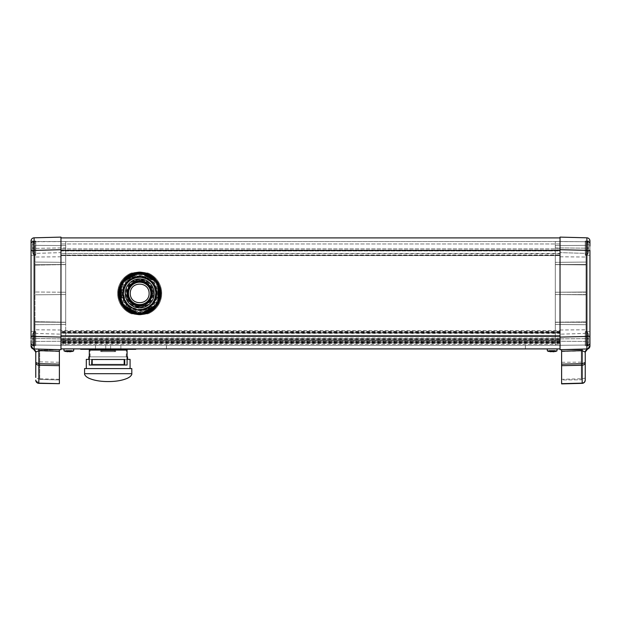 <?xml version="1.0" encoding="UTF-8"?>
<svg xmlns="http://www.w3.org/2000/svg" width="621" height="621" viewBox="0 0 621 621"><rect width="100%" height="100%" fill="white"/><g stroke="black" fill="none" stroke-linecap="round" stroke-linejoin="round"><path stroke-width="0.47" stroke-dasharray="3.1 2.33" d="M587.59 344.989L587.59 332.336L585.23 332.126L585.23 345.198L585.23 332.126L585.23 345.198L585.23 332.126L587.59 332.336L587.59 344.989L585.23 345.198L587.59 344.989L587.59 338.662L587.59 344.989A13.499 13.499 0 0 0 588.731 342.047L588.724 339.058A13.072 13.072 0 0 0 588.724 338.266A13.072 13.072 0 0 1 588.731 338.662A13.072 13.072 0 0 0 588.724 338.266L588.724 335.278L588.724 338.266A13.072 13.072 0 0 1 588.724 339.058L588.731 342.047L586.798 342.047L586.798 338.266L586.798 342.047L588.724 342.047L588.724 339.058L586.798 339.058L586.798 335.278L586.798 339.058L588.724 339.058A13.072 13.072 0 0 0 588.731 338.662A13.072 13.072 0 0 1 588.724 339.058L588.731 342.047A13.499 13.499 0 0 1 587.59 344.989M588.724 335.278L588.724 338.266L588.724 335.278L586.798 335.278L586.798 338.266L586.798 335.278L588.724 335.278M587.59 254.463L587.59 241.81L585.23 241.6L585.23 254.672L585.23 241.6L585.23 254.672L585.23 241.6L587.59 241.81L587.59 254.463L585.23 254.672L587.59 254.463L587.59 248.136L587.59 254.463A13.499 13.499 0 0 0 588.731 251.521L588.724 248.532A13.072 13.072 0 0 0 588.724 247.74A13.072 13.072 0 0 1 588.731 248.136A13.072 13.072 0 0 0 588.724 247.74L588.724 244.752L588.724 247.74A13.072 13.072 0 0 1 588.724 248.532L588.731 251.521L586.798 251.521L586.798 247.74L586.798 251.521L588.724 251.521L588.724 248.532L586.798 248.532L586.798 244.752L586.798 248.532L588.724 248.532A13.072 13.072 0 0 0 588.731 248.136A13.072 13.072 0 0 1 588.724 248.532L588.731 251.521A13.499 13.499 0 0 1 587.59 254.463M588.724 244.752L588.724 247.74L588.724 244.752L586.798 244.752L586.798 247.74L586.798 244.752L588.724 244.752M559.878 335.511L559.878 345.276L560.033 340.549L60.967 340.549L60.967 332.126L560.033 332.126L560.033 330.007L560.033 340.549L60.967 340.549L61.122 345.276L61.122 335.511L560.033 335.511L60.967 335.511L60.967 250.496L60.967 348.893L560.033 348.893L60.967 348.893L560.033 348.893L560.033 342.916L560.033 345.276L586.014 345.051L560.033 345.276L560.033 322.291L586.014 322.066L586.014 294.804L586.014 322.066L555.314 322.33L555.314 324.449L586.014 324.721L555.314 324.449L586.014 324.721L586.014 345.051L586.014 324.721L586.014 345.051L586.014 324.721L560.033 324.496L560.033 332.126L60.967 332.126L60.967 330.007L60.967 345.276L34.986 345.051L60.967 345.276L34.986 345.051L34.986 324.721L65.686 324.449L34.986 324.721L34.986 345.051L34.986 324.721L65.686 324.449L65.686 294.54L65.686 345.237L65.686 324.449L60.967 324.496L60.967 322.291L60.967 334.168L60.967 330.558L560.033 330.558L560.033 345.121L560.033 250.496L560.033 349.685L586.884 348.979C588.755 348.754 589.771 347.706 589.95 345.835L589.95 240.925L585.23 241.049L585.23 248.136L585.23 241.049L585.23 248.136L585.23 241.049L589.942 240.925M589.95 240.964A3.152 3.152 0 0 0 586.884 237.82L586.884 348.979L587.59 349.041A3.152 3.152 0 0 0 587.187 349.173M582.18 382.101L582.164 383.343A3.152 3.152 0 0 0 585.23 380.199L585.23 379.454A3.152 2.655 180 0 1 582.18 382.101L582.164 378.763L561.609 379.299L561.609 383.887M560.033 253.71L560.033 241.522L560.033 253.71M586.014 253.384L586.014 241.748L586.014 245.342L586.014 241.748L560.033 241.522L60.967 241.522L60.967 242.151L60.967 241.522L34.986 241.522L34.986 257.024L34.986 253.384L60.967 252.631L60.967 255.068L60.967 252.631L60.967 255.068L60.967 252.631L34.986 253.384L34.986 262.078L34.986 241.522L560.033 241.522L555.314 241.569L555.314 264.507L555.314 241.569L586.014 241.748L586.014 245.342L555.314 245.613L586.014 245.342L586.014 241.748L560.033 241.522L586.014 241.748L586.014 257.024L586.014 253.384L560.033 252.631L586.014 253.384L586.014 262.078L586.014 241.748L560.033 241.522L586.014 241.748L586.014 245.342L555.314 245.613L586.014 245.342L586.014 241.748L560.033 241.522L586.014 241.748L586.014 245.342L555.314 245.613L586.014 245.342L586.014 241.748L560.033 241.522L586.014 241.748L586.014 245.342L555.314 245.613L586.014 245.342L586.014 241.748L560.033 241.522L586.014 241.748L586.014 253.384M559.878 345.276L61.122 345.276L560.033 345.276L560.033 332.677L60.967 332.677L560.033 332.677L560.033 330.007L560.033 333.159L560.033 331.839L60.967 331.839L60.967 334.168L60.967 324.496L34.986 324.721L34.986 345.051L34.986 341.457L34.986 345.051L34.986 341.457L34.986 345.051L34.986 341.457L34.986 345.051L60.967 345.276L60.967 340.743L60.967 341.139L560.033 341.139M589.95 340.712L589.95 331.451L589.95 338.662L589.95 331.451L589.95 336.388L560.033 337.094L560.033 237.905L60.967 237.905L60.967 337.094L31.05 336.388L31.05 345.812C31.229 347.706 32.245 348.754 34.116 348.979L60.967 349.685L60.967 330.007L60.967 333.407L560.033 333.035M585.23 338.662L585.23 345.75L585.23 338.662M33.41 241.81L33.41 254.463L35.77 254.672L35.77 241.6L35.77 254.672L35.77 241.6L35.77 254.672L33.41 254.463L33.41 241.81L35.77 241.6L33.41 241.81L33.41 248.136L33.41 241.81A13.499 13.499 0 0 0 32.269 244.752L32.276 247.74A13.072 13.072 0 0 0 32.276 248.532A13.072 13.072 0 0 1 32.269 248.136A13.072 13.072 0 0 0 32.276 248.532L32.276 251.521L32.276 248.532A13.072 13.072 0 0 1 32.276 247.74L32.269 244.752L34.202 244.752L34.202 248.532L34.202 244.752L32.276 244.752L32.276 247.74L34.202 247.74L34.202 251.521L34.202 247.74L32.276 247.74A13.072 13.072 0 0 0 32.269 248.136A13.072 13.072 0 0 1 32.276 247.74L32.269 244.752A13.499 13.499 0 0 1 33.41 241.81M32.276 251.521L32.276 248.532L32.276 251.521L34.202 251.521L34.202 248.532L34.202 251.521L32.276 251.521M33.41 332.336L33.41 344.989L35.77 345.198L35.77 332.126L35.77 345.198L35.77 332.126L35.77 345.198L33.41 344.989L33.41 332.336L35.77 332.126L33.41 332.336L33.41 338.662L33.41 332.336A13.499 13.499 0 0 0 32.269 335.278L32.276 338.266A13.072 13.072 0 0 0 32.276 339.058A13.072 13.072 0 0 1 32.269 338.662A13.072 13.072 0 0 0 32.276 339.058L32.276 342.047L32.276 339.058A13.072 13.072 0 0 1 32.276 338.266L32.269 335.278L34.202 335.278L34.202 339.058L34.202 335.278L32.276 335.278L32.276 338.266L34.202 338.266L34.202 342.047L34.202 338.266L32.276 338.266A13.072 13.072 0 0 0 32.269 338.662A13.072 13.072 0 0 1 32.276 338.266L32.269 335.278A13.499 13.499 0 0 1 33.41 332.336M32.276 342.047L32.276 339.058L32.276 342.047L34.202 342.047L34.202 339.058L34.202 342.047L32.276 342.047M33.806 349.173A3.152 3.152 0 0 0 33.41 349.041L34.116 348.979L34.116 237.82A3.152 3.152 0 0 0 31.05 240.964M34.085 241.507A3.152 2.228 0 0 0 31.073 243.448L31.05 240.925L35.77 241.049L35.77 248.136L35.77 241.049L35.77 248.136L35.77 241.049L31.05 240.925M59.391 379.299L38.836 378.763L38.836 350.935L59.391 351.478L59.391 383.887L38.836 383.343L38.836 378.763A3.152 1.312 0 0 1 35.77 377.452L35.77 352.091A3.152 3.152 0 0 0 35.645 351.214M31.073 243.448L31.05 340.712M35.77 338.662L35.77 345.75L35.77 338.662M31.05 246.087L31.05 255.347L31.05 248.136L31.05 255.347L31.05 250.41L60.967 249.704L60.967 237.113L34.116 237.82M60.967 248.136L60.967 256.799L60.967 248.136M139.678 276.865A16.534 16.534 0 0 0 123.152 293.399A16.534 16.534 0 0 0 139.678 309.933A16.534 16.534 0 0 0 156.213 293.399A16.534 16.534 0 0 0 139.678 276.865A16.534 16.534 0 0 0 123.152 293.399A16.534 16.534 0 0 0 139.678 309.933A16.534 16.534 0 0 0 156.213 293.399A16.534 16.534 0 0 0 139.678 276.865A16.534 16.534 0 0 1 156.213 293.399A16.534 16.534 0 0 1 139.678 309.933A16.534 16.534 0 0 1 123.152 293.399A16.534 16.534 0 0 1 139.678 276.865M560.033 262.303L586.014 262.078L555.314 262.349L586.014 262.078L560.033 262.303L560.033 255.068L560.033 262.303M560.033 264.507L560.033 292.219L555.314 292.258L555.314 294.54L560.033 294.579L560.033 322.291L555.314 322.33L555.314 294.54L586.014 294.804L560.033 294.579L560.033 292.219L586.014 291.994L555.314 292.258L555.314 264.507L586.014 264.507L586.014 292.219L586.014 264.507L555.314 264.507L555.314 345.237L555.314 341.185L555.314 345.237L555.314 341.185L555.314 345.237L555.314 341.185L555.314 345.237L555.314 341.185L555.314 345.237L555.314 341.185L555.314 345.237L555.314 341.185L555.314 345.237L560.033 345.276L60.967 345.276L60.967 333.035M60.967 294.579L60.967 292.219L60.967 294.579L34.986 294.804L34.986 322.066L34.986 294.804L34.986 322.066L34.986 294.804L65.686 294.54L34.986 294.804L60.967 294.579L60.967 322.291L34.986 322.066L65.686 322.33L34.986 322.066L60.967 322.291L60.967 294.579L65.686 294.54L65.686 292.258L34.986 291.994L34.986 264.74L34.986 291.994L34.986 264.74L34.986 291.994L65.686 292.258L65.686 264.468L34.986 264.74L60.967 264.507L60.967 262.303L60.967 264.507L34.986 264.74L65.686 264.468L65.686 294.54L60.967 294.579M586.014 322.291L555.314 322.291L586.014 322.291L586.014 294.579L586.014 322.291M586.014 294.579L555.314 294.579L586.014 294.579M586.014 292.219L555.314 292.219L586.014 292.219M560.033 324.496L555.314 324.449L555.314 345.237L560.033 345.276L60.967 345.276L65.686 345.237L60.967 345.276L65.686 345.237L60.967 345.276L65.686 345.237L60.967 345.276L65.686 345.237L60.967 345.276L65.686 345.237L60.967 345.276L65.686 345.237L60.967 345.276L65.686 345.237L65.686 341.185L65.686 345.237L65.686 341.185L65.686 345.237L65.686 341.185L65.686 345.237L65.686 341.185L65.686 345.237L65.686 341.185L65.686 345.237L65.686 341.185L65.686 345.237L60.967 345.276L560.033 345.276L60.967 345.276L60.967 336.303L560.033 336.303L60.967 336.303L560.033 336.303L60.967 336.303L560.033 336.303L560.033 345.276L586.014 345.051L560.033 345.276L586.014 345.051L560.033 345.276L586.014 345.051L560.033 345.276L586.014 345.051L560.033 345.276L586.014 345.051L560.033 345.276L586.014 345.051L560.033 345.276L586.014 345.051L560.033 345.276L560.033 336.303L560.033 348.893L560.033 336.303L60.967 336.303L60.967 348.893L60.967 345.276L34.986 345.051L34.986 341.457L34.986 345.051L60.967 345.276L560.033 345.276L60.967 345.276L60.967 336.303L60.967 341.139M560.033 253.857L560.033 255.611L60.967 255.363L60.967 250.946L60.967 255.611L560.033 255.363L560.033 250.946L60.967 250.946L60.967 248.889L60.967 250.946L560.033 250.946L560.033 255.611L560.033 253.492L60.967 253.492L60.967 255.611L60.967 253.492L560.033 253.857M560.033 250.069L60.967 250.069L560.033 250.069L560.033 242.151L560.033 250.069M560.033 248.889L60.967 248.889L560.033 248.889L560.033 250.946L560.033 248.889M61.122 335.511L61.122 345.276M35.77 248.136L35.77 255.223L35.77 248.136M60.967 349.685L38.836 349.103L38.851 350.058M65.686 341.185L34.986 341.457L65.686 341.185M60.967 241.522L34.986 241.748L65.686 241.569L65.686 245.613L34.986 245.342L65.686 245.613L34.986 245.342L65.686 245.613L34.986 245.342L65.686 245.613L34.986 245.342L65.686 245.613L34.986 245.342L65.686 245.613L34.986 245.342L65.686 245.613L65.686 241.569L65.686 262.349L65.686 241.569L60.967 241.522M34.986 333.415L60.967 334.168L34.986 333.415M60.967 262.303L34.986 262.078L60.967 262.303L60.967 255.068L560.033 255.068L60.967 255.068L60.967 262.303L65.686 262.349L65.686 264.468L65.686 262.349L34.986 262.078L60.967 262.303M59.391 364.147L59.391 349.724L39.705 350.236L39.705 379.431L39.705 350.236L59.391 349.724L59.391 365.676M31.05 345.998A3.152 3.152 0 0 1 31.05 345.99L35.77 345.75L31.058 345.874M39.705 379.431L59.391 379.951L39.705 379.431M39.705 361.864L59.391 362.276M65.686 322.214L65.686 264.585L65.686 322.214L34.986 321.678L34.986 248.384L34.986 338.414L34.986 321.678L65.686 322.214M65.686 247.849L65.686 264.585L65.686 247.849L34.986 248.384L65.686 247.849M65.686 338.95L34.986 338.414L65.686 338.95M65.686 264.585L34.986 265.12L65.686 264.585M65.686 322.33L60.967 322.291L65.686 322.33M65.686 292.258L60.967 292.219L60.967 264.507L60.967 292.219L65.686 292.258M65.686 264.468L60.967 264.507L65.686 264.468M59.391 351.478L59.391 349.724M38.836 383.343A3.152 3.152 0 0 1 35.77 380.199M35.482 350.772A3.152 3.152 0 0 0 35.063 350.104M34.737 349.755A3.152 3.152 0 0 0 34.093 349.305M38.844 350.679L35.77 351.936M34.116 348.979A3.152 3.152 0 0 1 31.05 345.835M32.276 248.532L34.202 248.532L32.276 248.532M32.276 339.058L34.202 339.058L32.276 339.058M32.276 338.266L34.202 338.266L32.276 338.266M32.276 335.278L34.202 335.278L32.276 335.278M32.276 247.74L34.202 247.74L32.276 247.74M32.276 244.752L34.202 244.752L32.276 244.752M586.884 237.82L560.033 237.113L560.033 249.704L589.95 250.41L589.95 246.087M585.23 248.136L585.23 255.223L585.23 248.136M582.164 349.103L560.033 349.685L582.164 349.103L582.149 350.05M586.014 341.457L555.314 341.185L586.014 341.457M586.014 333.415L560.033 334.168L586.014 333.415M586.014 245.342L555.314 245.613L586.014 245.342L586.014 241.748L560.033 241.522L586.014 241.748L586.014 245.342L555.314 245.613L586.014 245.342M561.609 365.676L561.609 379.974L581.295 379.804L561.609 379.974L561.609 349.693L581.295 349.871L581.295 379.804L581.295 349.871L561.609 349.693L561.609 364.147M589.95 345.874L585.23 345.75L589.95 345.99M589.95 248.136L589.95 255.347L589.95 248.136M561.609 349.693L561.609 379.299M586.014 241.748L560.033 241.522L586.014 241.748M581.295 362.159L561.609 362.299M555.314 338.911L555.314 322.175L555.314 338.911L586.014 338.639L586.014 321.903L586.014 338.639L555.314 338.911M555.314 264.624L555.314 322.175L555.314 247.888L555.314 264.624L586.014 264.895L586.014 321.903L586.014 248.159L586.014 264.895L555.314 264.624M586.014 264.507L555.314 264.507L586.014 264.507M560.033 345.276L555.314 345.237L560.033 345.276M555.314 322.175L586.014 321.903L555.314 322.175M555.314 247.888L586.014 248.159L555.314 247.888M585.339 351.245A3.152 3.152 0 0 0 585.23 352.091L582.156 350.679M585.51 350.78A3.152 3.152 0 0 1 585.96 350.065M586.317 349.708A3.152 3.152 0 0 1 586.876 349.32M589.95 345.835A3.152 3.152 0 0 1 586.884 348.979A3.152 3.152 0 0 0 589.95 345.835M588.724 338.266L586.798 338.266L588.724 338.266M588.724 247.74L586.798 247.74L588.724 247.74M588.724 248.532L586.798 248.532L588.724 248.532M588.724 251.521L586.798 251.521L588.724 251.521M588.724 339.058L586.798 339.058L588.724 339.058M588.724 342.047L586.798 342.047L588.724 342.047M557.122 348.893L547.21 348.893L557.122 348.893M547.388 350.943L556.944 350.943M551.774 351.54L551.774 350.469L549.251 350.469L549.251 351.54L549.251 350.469L551.774 350.469L551.774 351.54A12.226 12.226 0 0 0 552.558 351.54L552.558 350.469L555.081 350.469L551.774 350.469L552.558 350.469L552.558 351.54M550.206 351.719L551.727 351.633M73.79 348.893L63.878 348.893L73.79 348.893M64.056 350.943L73.612 350.943M68.442 351.54L68.442 350.469L65.919 350.469L65.919 351.54L65.919 350.469L68.442 350.469L68.442 351.54A12.226 12.226 0 0 0 69.226 351.54L69.226 350.469L71.749 350.469L68.442 350.469L69.226 350.469L69.226 351.54M66.874 351.719L68.403 351.633M110.631 345.276L95.518 345.276L120.87 345.276L95.518 345.276L110.631 345.276L110.631 348.893L95.518 348.893L135.743 348.893L80.645 348.893L127.088 349.289L80.645 349.289M166.444 348.893L525.405 348.893L166.444 348.893L166.444 345.276L525.405 345.276L166.444 345.276L166.444 348.893M560.033 342.598L560.033 344.174L560.033 342.598L60.967 342.598L560.033 342.598M60.967 339.446L560.033 339.446L60.967 339.446M60.967 342.435L560.033 342.435M60.967 340.618L560.033 340.618M525.405 345.276L525.405 348.893L525.405 345.276M105.756 345.276L105.756 348.893L95.836 348.893L105.756 348.893L105.756 349.289L92.684 349.289L123.703 349.289L110.631 349.289L110.631 348.893L120.552 348.893L110.631 348.893L110.631 349.289L110.631 348.893M69.979 351.781L70.825 351.719M71.749 351.54L71.749 350.469L71.749 351.54M553.303 351.781L554.157 351.719M555.081 351.54L555.081 350.469L555.081 351.54M135.743 349.289L105.756 349.289L105.756 348.893M121.258 348.893L123.703 348.893L121.258 348.893L121.258 349.289L121.258 348.893M95.129 348.893L92.684 348.893L95.129 348.893L95.129 349.289L95.129 348.893M95.836 348.893L95.836 349.289L95.836 348.893M120.552 348.893L120.552 349.289L120.552 348.893M106.501 359.365L127.561 359.365L106.501 359.365M89.3 356.85L127.088 356.85M127.561 356.85L88.826 356.85M106.284 368.579L130.076 368.579L106.284 368.579M89.3 359.365L127.088 359.365M130.076 359.365L86.311 359.365M131.807 368.579L84.58 368.579M106.742 350.073L124.883 350.073L106.742 350.073M106.742 349.289L124.883 349.289L106.742 349.289M106.618 356.85L126.296 356.85L106.618 356.85M106.618 350.073L126.296 350.073L106.618 350.073M124.728 365.032L127.088 365.032L124.728 365.032L124.728 359.52L124.728 365.032L127.088 365.032L127.088 350.073L89.3 350.073L127.088 350.073L89.3 350.073L89.3 365.032L91.66 365.032L89.3 365.032L89.3 350.073L89.3 365.032L91.66 365.032L91.66 359.52L91.66 365.032L91.66 359.52L124.728 359.52L124.728 365.032M124.565 359.52L91.823 359.52L124.565 359.52L91.823 359.52L91.823 365.032L124.565 365.032L91.823 365.032L91.823 359.52L124.565 359.52L124.565 365.032L91.823 365.032L91.823 359.52L124.565 359.52L124.565 365.032L124.565 359.52M89.3 349.289L89.3 350.058L127.088 350.058L127.088 349.289L89.3 349.289L127.088 349.289L127.088 350.058L89.3 350.058L89.3 349.289L89.3 350.058L127.088 350.058L127.088 349.289M127.088 365.032L127.088 350.073L127.088 365.032M89.463 350.058L126.932 350.058L89.463 350.073M123.936 364.248L92.451 364.248L123.936 364.248L92.451 364.248L123.936 364.248L123.936 359.52L123.936 364.248L123.936 359.52L92.451 359.52L92.451 364.248L92.451 359.52L123.936 359.52L123.936 364.248M101.898 351.649L114.489 351.649L114.489 350.865L101.898 350.865L114.489 350.865L101.898 350.865L114.489 350.865L114.489 351.649L101.898 351.649L101.898 350.865L101.898 351.649L114.489 351.649L101.898 351.649M115.669 350.865L115.669 351.649L100.718 351.649L115.669 351.649L100.718 351.649L115.669 351.649L115.669 350.865L100.718 350.865L100.718 351.649L100.718 350.865L115.669 350.865M91.66 359.52L124.728 359.52M92.451 359.52L92.451 364.248L92.451 359.52L123.936 359.52L92.451 359.52M119.605 293.399A20.074 20.074 0 0 1 139.678 273.325A20.074 20.074 0 0 0 119.605 293.399A20.074 20.074 0 0 0 139.678 313.473A20.074 20.074 0 0 1 119.605 293.399M139.678 309.933A16.534 16.534 0 0 1 123.152 293.399A16.534 16.534 0 0 1 139.678 276.865A16.534 16.534 0 0 1 156.213 293.399A16.534 16.534 0 0 1 139.678 309.933M139.678 307.884A14.485 14.485 0 0 0 154.163 293.399A14.485 14.485 0 0 0 139.678 278.914A14.485 14.485 0 0 0 125.194 293.399A14.485 14.485 0 0 0 139.678 307.884A14.485 14.485 0 0 0 154.163 293.399A14.485 14.485 0 0 0 139.678 278.914A14.485 14.485 0 0 0 125.194 293.399A14.485 14.485 0 0 0 139.678 307.884A14.485 14.485 0 0 1 125.194 293.399A14.485 14.485 0 0 1 139.678 278.914M142.799 305.734L139.857 306.122L139.841 305.361A11.962 11.962 0 0 1 136.434 304.911L136.216 305.641A12.723 12.723 0 0 0 139.841 306.122L139.678 306.852L141.076 305.253A11.931 11.931 0 0 0 141.402 305.206L141.215 304.469L142.62 304.996L143.164 306.394L141.402 305.206M139.678 277.502A15.898 15.898 0 0 0 123.781 293.399A15.898 15.898 0 0 0 139.678 309.297C149.343 308.358 154.637 303.056 155.584 293.399C154.637 303.056 149.343 308.358 139.678 309.297C130.022 308.358 124.72 303.056 123.781 293.399C124.72 283.743 130.022 278.441 139.678 277.502C149.343 278.441 154.637 283.743 155.584 293.399A15.898 15.898 0 0 1 151.493 304.042C148.303 307.465 144.359 309.219 139.678 309.297A15.898 15.898 0 0 0 155.584 293.399A15.898 15.898 0 0 0 139.678 277.502A15.898 15.898 0 0 1 155.584 293.399C155.46 288.183 153.356 283.96 149.273 280.715A15.898 15.898 0 0 1 139.678 309.297L139.678 309.297M139.678 310.089C131.388 310.803 122.275 301.69 122.997 293.399C122.275 285.109 131.388 275.996 139.678 276.71C147.977 275.996 157.09 285.109 156.368 293.399C157.09 301.69 147.977 310.803 139.678 310.089M141.254 312.223A18.894 18.894 0 0 1 131.629 276.306A18.894 18.894 0 0 1 155.196 304.174A18.894 18.894 0 0 1 141.254 312.223L141.254 312.891L141.254 312.223A18.894 18.894 0 0 0 147.728 310.492L148.062 311.067A0.474 0.474 0 0 0 148.683 311.253A19.996 19.996 0 0 0 150.639 310.12A0.474 0.474 0 0 0 150.856 309.732L150.787 309.491A0.474 0.474 0 0 1 150.856 309.732L150.639 310.12M131.629 276.306L131.303 275.732L131.629 276.306A18.894 18.894 0 0 1 138.11 274.575L138.11 273.908A0.474 0.474 0 0 1 138.553 273.434A19.996 19.996 0 0 1 140.812 273.434A0.474 0.474 0 0 1 141.254 273.908L141.254 274.575A18.894 18.894 0 0 1 147.728 276.306L148.062 275.732L147.728 276.306M138.553 273.434L138.11 274.575M155.995 293.399A16.309 16.309 0 0 1 139.678 309.708A16.309 16.309 0 0 1 123.369 293.399A16.309 16.309 0 0 0 139.678 309.708A16.309 16.309 0 0 0 155.995 293.399A16.309 16.309 0 0 0 139.678 277.09A16.309 16.309 0 0 0 123.369 293.399A16.309 16.309 0 0 1 139.678 277.09A16.309 16.309 0 0 1 155.995 293.399M139.678 273.325A20.074 20.074 0 0 1 159.752 293.399A20.074 20.074 0 0 1 139.678 313.473A20.074 20.074 0 0 0 159.752 293.399A20.074 20.074 0 0 0 139.678 273.325A20.074 20.074 0 0 1 159.752 293.399A20.074 20.074 0 0 1 139.678 313.473M151.198 296.652L152.673 296.877L150.771 297.808L150.041 297.606L151.198 296.652A11.962 11.962 0 0 0 151.648 293.236L152.401 293.236L151.532 292.01L150.771 292.017A11.178 11.178 0 0 0 148.598 286.661A11.178 11.178 0 0 0 148.504 286.529A11.178 11.178 0 0 0 144.033 283.106L145.524 282.959A11.962 11.962 0 0 1 148.256 285.055L149.187 283.89L149.048 286.002L148.504 286.529L148.256 285.055M160.932 293.399A21.254 21.254 0 0 1 139.678 314.653A21.254 21.254 0 0 1 118.425 293.399A21.254 21.254 0 0 1 139.678 272.145A21.254 21.254 0 0 1 160.932 293.399M142.931 281.887L143.148 281.158A12.723 12.723 0 0 0 139.515 280.676L139.523 281.437A11.962 11.962 0 0 1 142.931 281.887L143.886 283.044A11.178 11.178 0 0 1 144.033 283.106L144.406 282.439A11.931 11.931 0 0 0 144.095 282.314L143.886 283.044A11.178 11.178 0 0 0 128.586 294.781L127.716 293.562A11.962 11.962 0 0 1 128.167 290.147L126.692 289.922L128.594 288.99L129.323 289.192L128.167 290.147M150.779 299.617L150.119 299.244A11.962 11.962 0 0 1 148.031 301.969L148.559 302.512A12.723 12.723 0 0 0 150.779 299.617L151.377 300.153L150.639 298.119L149.979 297.754A11.178 11.178 0 0 0 150.771 292.017L151.648 293.236M126.932 293.399A12.754 12.754 0 0 1 139.678 280.645A12.754 12.754 0 0 1 152.432 293.399A12.754 12.754 0 0 0 139.678 280.645A12.754 12.754 0 0 0 126.932 293.399A12.754 12.754 0 0 0 139.678 306.153A12.754 12.754 0 0 0 152.432 293.399A12.754 12.754 0 0 1 139.678 306.153A12.754 12.754 0 0 1 126.932 293.399M127.794 293.399A11.884 11.884 0 0 1 139.678 281.515A11.884 11.884 0 0 1 151.571 293.399A11.884 11.884 0 0 1 139.678 305.284A11.884 11.884 0 0 1 127.794 293.399A11.884 11.884 0 0 1 139.678 281.515A11.884 11.884 0 0 1 151.571 293.399A11.884 11.884 0 0 1 139.678 305.284A11.884 11.884 0 0 1 127.794 293.399M153.379 293.399A13.701 13.701 0 0 0 139.678 279.706A13.701 13.701 0 0 0 125.985 293.399A13.701 13.701 0 0 0 139.678 307.1A13.701 13.701 0 0 0 153.379 293.399M127.088 293.399A12.599 12.599 0 0 1 139.678 280.801A12.599 12.599 0 0 1 152.277 293.399A12.599 12.599 0 0 1 139.678 305.998A12.599 12.599 0 0 1 127.088 293.399A12.599 12.599 0 0 1 139.678 280.801A12.599 12.599 0 0 1 152.277 293.399A12.599 12.599 0 0 1 139.678 305.998A12.599 12.599 0 0 1 127.088 293.399M156.764 293.399C157.524 301.853 148.132 311.245 139.678 310.484C148.132 311.245 157.524 301.853 156.764 293.399C157.524 284.946 148.132 275.553 139.678 276.314C148.132 275.553 157.524 284.946 156.764 293.399M126.987 281.965C130.767 278.146 134.998 276.26 139.678 276.314C129.308 277.331 123.61 283.021 122.601 293.399A17.085 17.085 0 0 1 126.987 281.965L132.545 278.006C136.201 276.694 139.865 276.648 143.529 277.851L149.273 280.715M157.16 293.399A17.473 17.473 0 0 0 139.678 275.926A17.473 17.473 0 0 0 122.205 293.399A17.473 17.473 0 0 0 139.678 310.873A17.473 17.473 0 0 0 157.16 293.399A17.473 17.473 0 0 0 139.678 275.926A17.473 17.473 0 0 0 122.205 293.399A17.473 17.473 0 0 0 139.678 310.873A17.473 17.473 0 0 0 157.16 293.399M151.485 293.399A11.807 11.807 0 0 0 139.678 281.592A11.807 11.807 0 0 0 127.872 293.399A11.807 11.807 0 0 0 139.678 305.206A11.807 11.807 0 0 0 151.485 293.399M160.148 293.399A20.47 20.47 0 0 1 139.678 313.869A20.47 20.47 0 0 1 119.216 293.399A20.47 20.47 0 0 1 139.678 272.93A20.47 20.47 0 0 1 160.148 293.399M157.532 302.404L157.346 301.783A0.474 0.474 0 0 1 157.532 302.404A19.996 19.996 0 0 1 156.407 304.36A0.474 0.474 0 0 1 155.77 304.507L155.196 304.174A18.894 18.894 0 0 1 150.461 308.916L150.787 309.491L150.461 308.916M157.532 284.395A0.474 0.474 0 0 1 157.587 284.612L157.532 284.395A19.996 19.996 0 0 0 156.407 282.439A0.474 0.474 0 0 0 155.77 282.291L155.196 282.625L156.407 282.439M150.639 276.679A19.996 19.996 0 0 0 148.683 275.545L148.334 275.514A19.864 19.864 0 0 1 150.841 276.966L150.639 276.679A0.474 0.474 0 0 1 150.787 277.308L150.461 277.882A18.894 18.894 0 0 1 155.196 282.625M150.841 276.966L150.461 277.882M128.904 308.916L128.57 309.491L128.904 308.916A18.894 18.894 0 0 1 124.161 304.174L123.587 304.507A0.474 0.474 0 0 1 122.958 304.36A19.996 19.996 0 0 1 121.832 302.404A0.474 0.474 0 0 1 122.011 301.783L122.593 301.449A18.894 18.894 0 0 1 120.854 294.975L120.187 294.975A0.474 0.474 0 0 1 119.721 294.525A19.996 19.996 0 0 1 119.721 292.274A0.474 0.474 0 0 1 120.187 291.823L120.854 291.823A18.894 18.894 0 0 1 122.593 285.35L122.011 285.016A0.474 0.474 0 0 1 121.832 284.395A19.996 19.996 0 0 1 122.958 282.439A0.474 0.474 0 0 1 123.587 282.291L124.161 282.625A18.894 18.894 0 0 1 128.904 277.882L128.57 277.308A0.474 0.474 0 0 1 128.726 276.679A19.996 19.996 0 0 1 130.674 275.545A0.474 0.474 0 0 1 131.303 275.732L130.674 275.545M120.854 294.975L119.869 294.843A19.864 19.864 0 0 1 119.869 291.955L119.721 292.274M123.439 280.995L123.447 281.554M136.185 306.448L139.678 306.906M142.814 305.726A12.723 12.723 0 0 0 146.183 304.337L146.432 305.097L146.812 302.97L146.424 302.318L145.803 303.677A11.962 11.962 0 0 1 142.62 304.996M148.559 302.512L149.187 302.908L147.076 302.761L146.548 302.217L148.031 301.969M153.185 293.399L152.401 293.221L153.185 293.399L152.727 296.892M152.673 289.922L152.013 290.279L152.673 289.922M151.928 296.846A12.723 12.723 0 0 0 152.401 293.236L152.013 290.279A12.723 12.723 0 0 0 150.616 286.902L151.377 286.646L149.25 286.265L148.598 286.661L149.964 287.282A11.962 11.962 0 0 1 151.276 290.457L152.013 290.263L151.493 291.676L150.756 291.862L151.276 290.457M150.608 286.886L148.799 284.534A12.723 12.723 0 0 0 145.904 282.299L146.432 281.701L144.406 282.439M139.515 280.676L139.678 279.892L138.289 281.546A11.931 11.931 0 0 0 137.955 281.592L138.141 282.33L136.736 281.802L136.201 280.405L137.955 281.592M136.542 281.072A12.723 12.723 0 0 0 133.181 282.462L132.925 281.701L132.552 283.828L132.941 284.48L133.562 283.122A11.962 11.962 0 0 1 136.736 281.802M130.169 283.89L132.281 284.038L132.816 284.581L131.334 284.829L130.169 283.89M130.798 284.294A12.723 12.723 0 0 0 128.586 287.181L127.98 286.646L128.718 288.68L129.385 289.052L129.238 287.554A11.962 11.962 0 0 1 131.334 284.829M127.437 289.953A12.723 12.723 0 0 0 126.963 293.562L126.172 293.399L127.825 294.789L128.586 294.781A11.178 11.178 0 0 0 128.609 294.936L128.081 296.341L126.692 296.877L127.872 295.122L128.609 294.936A11.178 11.178 0 0 0 130.767 300.137L129.401 299.524A11.962 11.962 0 0 1 128.081 296.341M127.716 293.562L126.963 293.562L127.352 296.52A12.723 12.723 0 0 0 128.749 299.896L127.98 300.153L130.115 300.533L130.767 300.137A11.178 11.178 0 0 0 130.86 300.269L131.109 301.744L130.169 302.908L130.317 300.797L130.86 300.269A11.178 11.178 0 0 0 135.331 303.692L133.841 303.84A11.962 11.962 0 0 1 131.109 301.744M129.401 299.524L128.749 299.896L130.557 302.264A12.723 12.723 0 0 0 133.461 304.5L132.925 305.097L134.959 304.36L135.331 303.692A11.178 11.178 0 0 0 135.479 303.754L136.434 304.911M133.476 304.507L136.216 305.641L135.269 304.484L135.479 303.754A11.178 11.178 0 0 0 141.06 304.492L139.841 305.361M145.524 282.959L145.904 282.299L143.148 281.158L144.095 282.314M133.461 304.5L133.841 303.84M128.586 287.181L129.238 287.554M130.814 284.278L133.166 282.477L133.562 283.122M150.616 286.902L149.964 287.282M146.183 304.337L145.803 303.677M138.289 281.546L138.304 282.307L139.523 281.437M141.076 305.253L141.06 304.492A11.178 11.178 0 0 0 149.979 297.754L150.119 299.244M121.7 282.074A0.784 0.784 0 0 1 121.972 281.81L138.499 272.27A0.784 0.784 0 0 1 138.662 272.2L138.755 272.177A0.784 0.784 0 0 0 138.662 272.2M124.371 279.815L135.572 273.349M120.878 283.486A0.784 0.784 0 0 0 120.792 283.859L120.792 302.947A0.784 0.784 0 0 0 120.839 303.211L120.808 303.118M120.264 299.865L120.264 286.933M121.7 304.725A0.784 0.784 0 0 0 121.972 304.989L138.499 314.536A0.784 0.784 0 0 0 138.755 314.63L138.662 314.606M135.572 313.45L124.371 306.984M140.501 314.637A0.784 0.784 0 0 0 140.858 314.536L157.392 304.989A0.784 0.784 0 0 0 157.602 304.818L157.532 304.888M154.994 306.984L143.785 313.45M158.479 303.312A0.784 0.784 0 0 0 158.572 302.947L158.572 283.859A0.784 0.784 0 0 0 158.526 283.587L158.557 283.681M159.1 286.933L159.1 299.865M157.664 282.074A0.784 0.784 0 0 0 157.392 281.81L140.858 272.27A0.784 0.784 0 0 0 140.61 272.177L140.703 272.2M143.785 273.349L154.994 279.815M123.416 280.971L137.055 273.1M120.792 301.27L120.792 285.528M137.536 313.38L137.047 313.667L123.416 305.827M155.941 305.827L142.31 313.698L141.821 313.38M158.572 285.528L158.572 301.27M142.31 273.1L155.941 280.971M132.545 278.006C142.388 272.161 157.4 281.771 156.647 293.399C157.408 301.79 148.077 311.121 139.678 310.368L139.678 309.421L139.678 310.368C148.077 311.121 157.408 301.79 156.647 293.399C157.408 285.008 148.077 275.677 139.678 276.43C131.287 275.677 121.957 285.008 122.717 293.399C123.098 301.558 127.39 307.046 135.603 309.863L129.378 307.022A17.085 17.085 0 0 1 122.601 293.399C122.733 299.004 124.992 303.545 129.378 307.022M143.529 277.851C162.034 281.802 157.509 310.228 139.678 309.421C149.343 308.396 154.683 303.056 155.7 293.399C154.683 283.743 149.343 278.402 139.678 277.385C130.022 278.402 124.681 283.743 123.664 293.399C122.95 304.375 137.125 313.458 146.416 307.931L151.493 304.042M146.416 307.931C143.024 309.817 139.422 310.461 135.603 309.863M138.11 312.223L138.11 312.891L138.11 312.223A18.894 18.894 0 0 1 131.629 310.492L131.303 311.067L131.629 310.492M150.841 309.832A19.864 19.864 0 0 1 148.334 311.284L147.728 310.492M156.771 301.449L157.346 301.783L156.771 301.449A18.894 18.894 0 0 0 158.51 294.975L159.17 294.975L158.51 294.975M156.771 285.35L157.346 285.016L156.771 285.35A18.894 18.894 0 0 1 158.51 291.823L159.17 291.823A0.474 0.474 0 0 1 159.644 292.274A19.996 19.996 0 0 1 159.644 294.525A0.474 0.474 0 0 1 159.17 294.975L159.644 294.525M140.812 313.364L141.254 312.891A0.474 0.474 0 0 1 140.812 313.364A19.996 19.996 0 0 1 138.553 313.364A0.474 0.474 0 0 1 138.11 312.891L138.553 313.364M122.958 304.36L124.161 304.174M128.726 310.12A0.474 0.474 0 0 1 128.57 309.491L128.726 310.12A19.996 19.996 0 0 0 130.674 311.253A0.474 0.474 0 0 0 131.303 311.067L131.031 311.284A19.864 19.864 0 0 1 128.524 309.832M155.196 304.174L156.407 304.36M159.644 292.274L158.51 291.823M157.587 284.612A0.474 0.474 0 0 1 157.346 285.016L157.587 284.612M148.683 275.545A0.474 0.474 0 0 0 148.062 275.732L148.334 275.514M141.254 274.575L140.812 273.434M128.726 276.679L128.904 277.882M124.161 282.625L122.958 282.439M121.832 284.395L122.593 285.35M120.854 291.823L119.869 291.955M122.593 301.449L121.832 302.404M155.925 305.796L155.918 305.245M155.863 305.874L142.395 313.652M136.969 313.652L123.501 305.874M123.447 305.245L123.424 305.726M120.885 301.317L121.305 301.534M120.792 301.177L120.792 285.621M121.305 285.264L120.823 285.528M123.501 280.925L136.969 273.147M137.536 273.419L137.14 273.162M142.225 273.162L141.821 273.419M142.395 273.147L155.863 280.925M155.918 281.554L155.925 281.002M158.541 285.528L158.06 285.264M158.572 285.621L158.572 301.177M158.06 301.534L158.541 301.27M130.231 293.399A9.447 9.447 0 0 0 139.678 302.846A9.447 9.447 0 0 0 149.125 293.399A9.447 9.447 0 0 0 139.678 283.952A9.447 9.447 0 0 0 130.231 293.399M139.678 309.693A16.293 16.293 0 0 0 155.98 293.399A16.293 16.293 0 0 0 139.678 277.106A16.293 16.293 0 0 0 123.385 293.399A16.293 16.293 0 0 0 139.678 309.693A16.293 16.293 0 0 0 155.98 293.399A16.293 16.293 0 0 0 139.678 277.106A16.293 16.293 0 0 0 123.385 293.399A16.293 16.293 0 0 0 139.678 309.693M147.86 313.869A22.038 22.038 0 0 0 147.86 272.93L131.497 272.93A22.038 22.038 0 0 0 131.497 313.869L147.86 313.869A22.038 22.038 0 0 0 147.86 272.93L131.497 272.93A22.038 22.038 0 0 0 131.497 313.869L147.86 313.869M589.927 243.448A3.152 2.228 0 0 0 586.915 241.507M589.927 343.351A3.152 2.228 0 0 1 586.915 345.292M34.085 345.292A3.152 2.228 0 0 1 31.073 343.351M38.82 382.101A3.152 2.655 0 0 1 35.77 379.454M560.033 341.961L60.967 341.961M560.033 243.975L60.967 243.975L560.033 243.975M560.033 343.343L60.967 343.343M560.033 332.429L60.967 332.429M60.967 338.919L560.033 338.919M560.033 338.934L60.967 338.934M560.033 337.995L60.967 337.995M60.967 250.496L560.033 250.496M560.033 341.387L60.967 341.387M60.967 339.058L560.033 339.058M561.609 351.478L582.164 350.935L582.164 378.763A3.152 1.312 0 0 0 585.23 377.452M131.807 373.695L84.58 373.695M139.678 307.1C146.16 307.876 150.724 303.312 153.379 293.399C150.724 283.486 146.16 278.922 139.678 279.706C133.204 278.922 128.64 283.486 125.985 293.399C128.64 303.312 133.204 307.876 139.678 307.1M139.678 313.791C133.717 314.606 119.574 308.49 119.294 293.399C119.574 278.309 133.717 272.192 139.678 273.015C145.648 272.192 159.791 278.309 160.071 293.399C159.791 308.49 145.648 314.606 139.678 313.791M139.678 272.93L122.36 282.493L121.576 283.859L121.576 302.947L122.36 304.306L139.678 313.869L156.997 304.306L157.788 302.947L157.788 283.859L156.997 282.493L139.678 272.93M139.678 311.501C144.98 312.231 157.54 306.797 157.788 293.399C157.54 280.001 144.98 274.567 139.678 275.297C134.384 274.567 121.825 280.001 121.576 293.399C121.825 306.797 134.384 312.231 139.678 311.501M138.235 273.589A19.864 19.864 0 0 1 141.13 273.589M138.11 274.071L141.254 274.071M143.179 306.448L146.432 305.097M146.199 304.321L148.551 302.52M149.234 302.947L151.377 300.153M150.787 299.601L151.92 296.861M152.727 289.906L151.377 286.646M149.234 283.851L146.432 281.701M143.179 280.35L139.678 279.892M139.5 280.684L136.566 281.065M136.185 280.35L132.925 281.701M130.131 283.851L127.98 286.646M128.578 287.197L127.445 289.937M126.637 289.906L126.172 293.399M126.637 296.892L127.98 300.153M130.131 302.947L132.925 305.097M141.254 312.728L138.11 312.728M150.709 309.351L147.984 310.927M157.206 301.705L155.638 304.43M159.015 291.823L159.015 294.975M155.638 282.369L157.206 285.101M147.984 275.871L150.709 277.447M128.656 277.447L131.38 275.871M122.151 285.101L123.726 282.369M120.35 294.975L120.35 291.823M123.726 304.43L122.151 301.705M131.38 310.927L128.656 309.351M141.13 313.217A19.864 19.864 0 0 1 138.235 313.217M157.563 302.054A19.864 19.864 0 0 1 156.119 304.562M159.496 291.955A19.864 19.864 0 0 1 159.496 294.843M156.119 282.237A19.864 19.864 0 0 1 157.563 284.744M128.524 276.966A19.864 19.864 0 0 1 131.031 275.514M121.801 284.744A19.864 19.864 0 0 1 123.245 282.237M123.245 304.562A19.864 19.864 0 0 1 121.801 302.054M588.731 335.278A13.499 13.499 0 0 0 587.59 332.336A13.499 13.499 0 0 1 588.731 335.278M588.731 244.752A13.499 13.499 0 0 0 587.59 241.81A13.499 13.499 0 0 1 588.731 244.752M560.033 256.799L586.014 257.024L560.033 256.799M585.23 331.575L589.95 331.451L585.23 331.575M32.269 251.521A13.499 13.499 0 0 0 33.41 254.463A13.499 13.499 0 0 1 32.269 251.521M32.269 342.047A13.499 13.499 0 0 0 33.41 344.989A13.499 13.499 0 0 1 32.269 342.047M35.77 331.575L31.05 331.451L35.77 331.575M60.967 256.799L34.986 257.024L60.967 256.799M560.033 342.916L60.967 342.916M560.033 340.743L60.967 340.743M560.033 331.265L60.967 331.265M560.033 255.611L60.967 255.611L560.033 255.611M560.033 339.71L60.967 339.71M560.033 333.407L60.967 333.407M60.967 338.787L560.033 338.787M60.967 330.007L34.986 329.774L60.967 330.007M35.77 255.223L31.05 255.347L35.77 255.223M34.295 349.421L35.56 350.95M585.23 255.223L589.95 255.347L585.23 255.223M560.033 330.007L586.014 329.774L560.033 330.007M586.705 349.421L585.44 350.95M95.518 345.276L95.518 348.893M60.967 344.174L560.033 344.174M120.87 345.276L120.87 348.893M92.684 348.893L92.684 349.289M123.703 348.893L123.703 349.289M124.883 350.073L124.883 349.289M126.296 356.85L126.296 350.073M90.092 356.85L90.092 350.073M91.504 350.073L91.504 349.289"/><path stroke-width="0.93" d="M589.95 246.087L589.95 240.925M585.23 380.199L585.23 352.091L585.23 380.199A3.152 3.152 0 0 1 582.164 383.343L561.609 383.887L582.164 383.343L582.164 349.103L586.884 348.979L586.884 237.82A3.152 3.152 0 0 1 589.95 240.964M589.927 343.351L589.95 338.662L589.927 343.351A3.152 2.228 180 0 1 586.915 345.292M589.95 345.874L589.95 345.812A3.152 3.152 0 0 1 586.884 348.979L560.033 349.685L560.033 337.094L560.033 348.893L60.967 348.893L60.967 237.905L560.033 237.905L560.033 249.704L560.033 237.113L586.884 237.82M589.95 340.712L589.95 336.388L560.033 337.094L560.033 249.704L589.95 250.41L589.95 345.812M31.05 240.964L31.05 248.136L31.05 240.964A3.152 3.152 0 0 1 34.116 237.82L60.967 237.113L60.967 249.704L34.116 250.41L34.116 348.979L38.836 349.103L38.851 350.058M34.116 237.82L34.116 250.41L31.05 250.41L31.05 246.087M34.085 345.292A3.152 2.228 180 0 1 31.073 343.351L31.05 345.812A3.152 3.152 0 0 0 34.116 348.979A3.152 3.152 0 0 1 31.05 345.835L31.05 345.874M35.77 377.452L35.77 352.091L38.836 350.679L38.836 383.343A3.152 3.152 0 0 1 35.77 380.199M31.05 240.925L31.05 336.388L60.967 337.094L60.967 349.685L34.116 348.979L60.967 349.685M31.05 338.662L31.05 336.388L31.05 338.662M35.77 380.075A3.152 3.066 180 0 0 38.836 383.134L59.391 383.677L38.836 383.343M59.391 383.677L59.391 364.147L59.391 365.676L38.836 365.257C36.981 365.047 35.964 364.116 35.77 362.478L38.836 363.72L59.391 364.147L59.391 351.214L38.836 350.679M31.073 343.351L31.05 340.712M59.391 349.724L59.391 351.214M34.116 348.979L33.41 349.041L31.05 345.99C30.934 347.131 31.718 348.148 33.41 349.041A3.152 3.152 0 0 1 31.05 345.998M35.77 352.091L33.41 349.041L35.77 352.091M35.645 351.214A3.152 3.152 0 0 0 35.482 350.772M582.164 349.103L586.884 348.979L587.59 349.041L586.775 349.375M560.033 349.685L561.609 349.693L560.033 349.685M561.609 383.887L561.609 349.693M561.609 364.147L561.609 365.676L582.164 365.257C584.019 365.047 585.036 364.116 585.23 362.478L582.164 363.72L561.609 364.147M585.331 351.3L585.23 352.091L582.164 350.679L582.149 350.05M585.339 351.245A3.152 3.152 0 0 1 585.51 350.78M585.23 352.091L587.59 349.041L585.23 352.091M589.95 345.99L587.59 349.041L589.95 345.99A3.152 3.152 0 0 1 587.59 349.041M555.081 351.548L555.081 351.548A12.567 12.567 0 0 0 556.944 350.943L547.388 350.943L547.21 348.893M556.944 350.943L557.122 348.893M551.727 351.633L550.206 351.719M554.157 351.719L552.558 351.54A12.226 12.226 0 0 1 551.774 351.54M71.749 351.548L71.749 351.548A12.567 12.567 0 0 0 73.612 350.943L64.056 350.943L63.878 348.893M73.612 350.943L73.79 348.893M68.403 351.633L66.874 351.719M70.825 351.719L69.226 351.54A12.226 12.226 0 0 1 68.442 351.54M69.42 351.719L69.979 351.781M552.752 351.719L553.303 351.781M80.645 348.893L80.645 349.289L89.3 349.289L89.3 350.058L127.088 350.058L127.088 349.289L135.743 349.289L135.743 348.893M127.088 356.85L127.561 356.85L127.561 359.365M127.088 359.365L130.076 359.365L130.076 368.579M84.58 373.695L84.58 368.579L131.807 368.579L131.807 373.695C132.001 374.463 131.303 375.55 129.711 376.939L127.856 378.057C122.686 380.401 116.135 381.566 108.194 381.566C100.253 381.566 93.701 380.401 88.531 378.057L86.676 376.939C85.085 375.55 84.386 374.463 84.58 373.695L131.807 373.695M86.311 368.579L86.311 359.365L89.3 359.365M88.826 359.365L88.826 356.85L89.3 356.85M124.728 359.52L124.565 365.032L91.823 365.032L91.823 359.52L91.66 365.032L89.3 365.032L89.3 350.073L127.088 350.073L127.088 365.032L124.728 365.032L124.728 359.52L91.66 359.52M89.3 349.289L127.088 349.289M138.863 272.161A21.254 21.254 0 0 1 140.501 272.161L144.84 272.782A21.254 21.254 0 0 1 154.955 278.619L157.664 282.074A21.254 21.254 0 0 1 158.479 283.486L160.117 287.562A21.254 21.254 0 0 1 160.117 299.237L158.479 303.312A21.254 21.254 0 0 1 157.664 304.725L154.955 308.179A21.254 21.254 0 0 1 144.84 314.016L140.501 314.637A21.254 21.254 0 0 1 138.863 314.637L134.516 314.016A21.254 21.254 0 0 1 124.41 308.179L121.7 304.725A21.254 21.254 0 0 1 120.878 303.312L119.248 299.237A21.254 21.254 0 0 1 119.248 287.562L120.878 283.486A21.254 21.254 0 0 1 121.7 282.074L124.41 278.619A21.254 21.254 0 0 1 134.516 272.782L138.863 272.161L138.894 272.945L138.499 272.27A0.784 0.784 0 0 1 138.863 272.161A0.784 0.784 0 0 0 138.499 272.27L135.572 273.349M127.872 293.399A11.807 11.807 0 0 1 139.678 281.592A11.807 11.807 0 0 1 151.485 293.399A11.807 11.807 0 0 1 139.678 305.206A11.807 11.807 0 0 1 127.872 293.399M128.5 293.399A11.178 11.178 0 0 1 139.678 282.221A11.178 11.178 0 0 1 150.856 293.399A11.178 11.178 0 0 1 139.678 304.577A11.178 11.178 0 0 1 128.5 293.399M128.035 293.399A11.652 11.652 0 0 0 139.678 305.051A11.652 11.652 0 0 0 151.33 293.399A11.652 11.652 0 0 0 139.678 281.748A11.652 11.652 0 0 0 128.035 293.399M125.194 293.399A14.485 14.485 0 0 0 139.678 307.884A14.485 14.485 0 0 0 154.171 293.399A14.485 14.485 0 0 0 139.678 278.914A14.485 14.485 0 0 0 125.194 293.399M120.823 285.528L121.305 285.264L121.305 301.534L120.823 301.27M121.786 301.783L121.305 301.534L121.871 301.969L121.623 302.792L121.871 301.953M122.492 303.195L121.732 302.986L122.492 303.195L122.407 304.15L122.601 303.39M123.354 304.538L122.523 304.344L123.354 304.538L123.447 305.245L123.47 304.701M123.424 305.734L123.447 305.245L137.536 313.38L136.969 313.652L138.499 314.536L135.572 313.45M137.994 313.085L137.536 313.38L138.196 313.108L138.786 313.737L138.196 313.108M139.011 313.737L139.57 313.186L139.011 313.737M139.609 313.163L140.354 313.737L139.756 313.163M140.579 313.737L141.169 313.108L140.579 313.737M143.785 313.45L140.858 314.536L142.395 313.652L141.821 313.38L155.918 305.245L155.925 305.796M155.887 304.701L155.918 305.245L156.011 304.538L156.841 304.344L156.011 304.538M156.958 304.15L156.764 303.39L156.958 304.15M156.764 303.39L157.633 302.986L156.872 303.195M157.742 302.792L157.493 301.969L157.742 302.792M158.541 301.27L158.06 301.534L158.06 285.264L158.541 285.528M160.148 293.399A20.47 20.47 0 0 1 139.678 313.869A20.47 20.47 0 0 1 119.216 293.399A20.47 20.47 0 0 1 139.678 272.93A20.47 20.47 0 0 1 160.148 293.399M137.14 273.162L137.536 273.419L123.447 281.554L123.439 280.995M156.011 282.26L156.841 282.454L155.887 282.12M121.732 283.813L122.492 283.603L121.732 283.813M122.523 282.454L123.354 282.26L122.523 282.454M156.872 283.603L157.633 283.813L156.756 283.448L156.958 282.648L156.764 283.409M134.71 273.543L134.516 272.782A21.254 21.254 0 0 0 124.41 278.619L124.976 279.171L134.71 273.543M120.264 286.933L120.792 283.859A0.784 0.784 0 0 1 120.878 283.486A21.254 21.254 0 0 1 121.7 282.074A0.784 0.784 0 0 1 121.972 281.81L122.36 282.493L121.7 282.074A0.784 0.784 0 0 1 121.972 281.81L124.371 279.815M119.248 287.562L120 287.779L120 299.019L119.248 299.237A21.254 21.254 0 0 1 119.248 287.562M124.371 306.984L121.972 304.989A0.784 0.784 0 0 1 121.7 304.725A21.254 21.254 0 0 1 120.878 303.312A0.784 0.784 0 0 1 120.792 302.947L121.576 302.947L120.878 303.312A0.784 0.784 0 0 1 120.792 302.947L120.264 299.865M124.41 308.179L124.976 307.628L134.71 313.256L134.516 314.016A21.254 21.254 0 0 1 124.41 308.179M138.499 314.536L138.894 313.853L138.863 314.637A0.784 0.784 0 0 1 138.499 314.536A0.784 0.784 0 0 0 138.863 314.637A21.254 21.254 0 0 0 140.501 314.637L140.47 313.853L140.858 314.536A0.784 0.784 0 0 1 140.501 314.637A0.784 0.784 0 0 0 140.858 314.536M139.678 272.145A21.254 21.254 0 0 1 140.501 272.161A0.784 0.784 0 0 1 140.858 272.27L140.47 272.945L140.501 272.161A0.784 0.784 0 0 1 140.858 272.27L143.785 273.349M144.84 314.016L144.654 313.256L154.388 307.628L154.955 308.179A21.254 21.254 0 0 1 144.84 314.016M159.1 299.865L158.572 302.947A0.784 0.784 0 0 1 158.479 303.312A21.254 21.254 0 0 1 157.664 304.725A0.784 0.784 0 0 1 157.392 304.989L156.997 304.306L157.664 304.725A0.784 0.784 0 0 1 157.392 304.989L154.994 306.984M160.117 299.237L159.364 299.019L159.364 287.779L160.117 287.562A21.254 21.254 0 0 1 160.117 299.237M154.994 279.815L157.392 281.81A0.784 0.784 0 0 1 157.664 282.074A21.254 21.254 0 0 1 158.479 283.486A0.784 0.784 0 0 1 158.572 283.859L157.788 283.859L158.479 283.486A0.784 0.784 0 0 1 158.572 283.859L159.1 286.933M154.955 278.619L154.388 279.171L144.654 273.543L144.84 272.782A21.254 21.254 0 0 1 154.955 278.619M121.972 281.81L123.416 280.971M137.055 273.1L138.499 272.27M121.576 283.859L120.792 283.859A0.784 0.784 0 0 1 120.878 283.486L121.576 283.859M120.792 302.947L120.792 301.27M120.792 285.528L120.792 283.859M122.36 304.306L121.972 304.989A0.784 0.784 0 0 1 121.7 304.725L122.36 304.306M123.416 305.827L121.972 304.989M157.392 304.989L155.941 305.827M157.788 302.947L158.572 302.947A0.784 0.784 0 0 1 158.479 303.312L157.788 302.947M158.572 283.859L158.572 285.528M158.572 301.27L158.572 302.947M156.997 282.493L157.392 281.81A0.784 0.784 0 0 1 157.664 282.074L156.997 282.493M140.858 272.27L142.31 273.1M155.941 280.971L157.392 281.81M157.571 285.016L158.06 285.264L157.571 285.016M155.887 282.105L155.918 281.554L155.887 282.105M155.925 281.002L155.918 281.554L141.821 273.419L142.318 273.131M141.363 273.714L141.821 273.419L141.169 273.69L140.579 273.061L141.208 273.721M140.354 273.061L139.795 273.613L140.354 273.061M139.795 273.613L139.011 273.061L139.57 273.613M138.786 273.061L138.196 273.69L138.786 273.061M122.407 282.648L122.601 283.409L122.407 282.648M121.623 284.007L121.871 284.829L121.623 284.007M123.501 305.874L136.969 313.652M120.792 285.621L120.792 301.177M136.969 273.147L123.501 280.925M155.863 280.925L142.395 273.147M158.572 301.177L158.572 285.621M142.395 313.652L155.863 305.874M149.125 293.399C149.133 305.711 130.255 305.788 130.231 293.399C130.278 280.995 149.133 281.103 149.125 293.399M589.927 243.448A3.152 2.228 180 0 0 586.915 241.507M561.609 383.677L582.164 383.134A3.152 3.066 0 0 0 585.23 380.075M34.085 241.507A3.152 2.228 180 0 0 31.073 243.448M560.033 250.496L60.967 250.496M560.033 336.303L60.967 336.303M582.164 350.679L561.609 351.214M139.678 280.801C133.725 280.087 129.525 284.286 127.088 293.399C129.525 302.512 133.725 306.712 139.678 305.998C145.632 306.712 149.832 302.512 152.277 293.399C149.832 284.286 145.632 280.087 139.678 280.801M139.678 281.592A11.807 11.807 0 0 1 151.485 293.399A11.807 11.807 0 0 1 139.678 305.206M33.41 349.041L34.225 349.375M35.669 351.3L35.77 351.936M547.388 350.943A12.567 12.567 0 0 0 549.251 351.548M64.056 350.943A12.567 12.567 0 0 0 65.919 351.548"/></g></svg>

